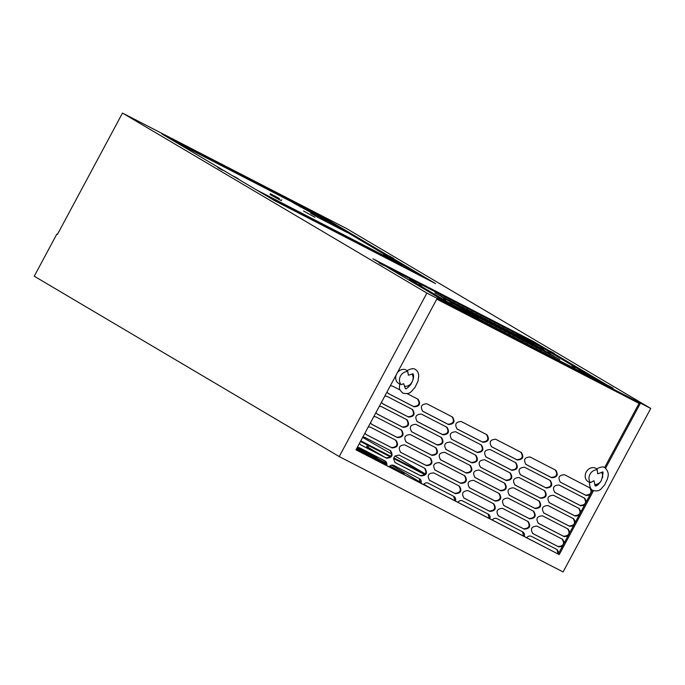 <?xml version="1.0" encoding="UTF-8"?>
<svg xmlns="http://www.w3.org/2000/svg" width="685" height="685" viewBox="0 0 685 685"><rect width="100%" height="100%" fill="white"/><g stroke="black" fill="none" stroke-linecap="round" stroke-linejoin="round"><path stroke-width="1.03" d="M400.108 383.9L399.603 383.754C399.843 387.436 397.968 388.618 402.66 392.976L402.951 393.139C410.957 394.868 411.128 391.041 414.956 387.522L417.996 381.177L418.715 375.945C418.612 373.025 417.533 370.885 415.478 369.54L415.187 369.378C412.815 367.22 406.154 370.97 406.967 370.91L407.823 371.638L408.328 375.183L412.867 373.942C412.687 372.957 415.624 376.305 410.743 384.619C404.33 391.46 405.991 387.65 405.297 388.583L403.739 383.746L401.127 384.61L400.108 383.9M593.946 480.699L590.479 482.642L589.588 482.274C589.031 482.839 590.025 489.629 592.671 490.306L592.953 490.46C600.728 492.138 600.848 488.448 604.53 485.074L607.441 479.003C607.698 476.777 610.138 473.052 604.992 467.787L604.709 467.632C602.372 465.526 595.941 469.165 596.609 469.216L597.32 469.867L597.645 473.797L602.389 472.188C603.459 470.989 603.151 473.686 601.456 480.262C596.84 487.694 594.743 485.699 595.291 485.905L593.946 480.699M404.484 386.34L404.535 385.766M426.892 293.086L339.238 456.57L34.25 276.209L56.821 234.116L57.412 234.458L122.495 113.068L426.892 293.086L650.75 408.44L346.353 228.43L122.495 113.068M56.821 234.116L57.429 234.424M339.238 456.57L563.087 571.932L650.75 408.44M384.91 457.306L367.939 447.262L368.753 445.729M605.583 468.189L640.055 403.893L436.782 299.139L355.977 449.848L559.243 554.602L593.501 490.708M596.096 485.871L596.96 484.261M602.363 474.183L602.894 473.189M611.636 387.71L533.735 341.635L372.923 258.767L450.824 304.834L611.636 387.71M435.574 283.59L322.618 216.794L161.806 133.917L274.762 200.722L435.574 283.59M383.257 265.275L378.976 262.894L383.257 265.275M442.073 300.056L437.792 297.675L442.073 300.056M554.362 353.443L550.089 351.071L554.362 353.443M613.178 388.232L608.896 385.852L613.178 388.232M393.592 258.373L389.029 255.839L393.592 258.373M222.488 170.197L217.924 167.662L222.488 170.197M388.755 256.293L384.191 253.758L388.755 256.293M278.992 198.504L270.438 193.752L278.992 198.504M274.317 195.739L279.454 198.59L274.317 195.739M238.234 178.725L233.662 176.191L238.234 178.725M544.626 349.059L585.136 373.017L577.524 369.977L481.033 320.255L450.054 303.404L409.544 279.446L417.156 282.485L513.647 332.208L544.626 349.059M421.72 286.159L418.586 284.421L421.72 286.159M446.115 299.902L443.546 298.472L446.115 299.902M452.879 304.585L449.745 302.847L452.879 304.585M543.941 349.144L540.799 347.398L543.941 349.144M550.32 353.597L547.752 352.176L550.32 353.597M575.1 367.571L571.966 365.824L575.1 367.571M534.043 344.392L524.984 339.281L534.043 344.392M529.539 342.072L520.48 336.96L529.539 342.072M525.035 339.751L515.976 334.64L525.035 339.751M520.531 337.431L511.481 332.319L520.531 337.431M516.036 335.111L506.977 329.999L516.036 335.111M511.532 332.79L502.473 327.678L511.532 332.79M507.028 330.47L497.969 325.358L507.028 330.47M502.525 328.149L493.465 323.037L502.525 328.149M498.021 325.829L488.962 320.717L498.021 325.829M493.517 323.508L484.458 318.397L493.517 323.508M489.013 321.188L479.954 316.076L489.013 321.188M484.509 318.867L475.458 313.756L484.509 318.867M480.014 316.547L470.955 311.435L480.014 316.547M475.51 314.227L466.451 309.115L475.51 314.227M471.006 311.906L461.947 306.794L471.006 311.906M466.502 309.586L457.443 304.474L466.502 309.586M461.998 307.265L452.939 302.154L461.998 307.265M457.494 304.945L448.435 299.833L457.494 304.945M452.99 302.624L443.931 297.513L452.99 302.624M448.487 300.304L439.428 295.192L448.487 300.304M443.991 297.984L434.932 292.872L443.991 297.984M540.474 348.194L531.414 343.082L540.474 348.194M535.97 345.874L526.911 340.762L535.97 345.874M531.466 343.553L522.407 338.441L531.466 343.553M526.962 341.233L517.903 336.121L526.962 341.233M522.458 338.912L513.399 333.8L522.458 338.912M517.954 336.592L508.895 331.48L517.954 336.592M513.45 334.271L504.391 329.16L513.45 334.271M508.955 331.951L499.896 326.839L508.955 331.951M504.451 329.631L495.392 324.519L504.451 329.631M499.947 327.31L490.888 322.198L499.947 327.31M495.443 324.99L486.384 319.878L495.443 324.99M490.94 322.669L481.88 317.557L490.94 322.669M486.436 320.349L477.376 315.237L486.436 320.349M481.932 318.028L472.873 312.917L481.932 318.028M477.428 315.708L468.369 310.596L477.428 315.708M472.933 313.387L463.873 308.276L472.933 313.387M468.429 311.067L459.37 305.955L468.429 311.067M463.925 308.747L454.866 303.635L463.925 308.747M459.421 306.426L450.362 301.314L459.421 306.426M454.917 304.106L445.858 298.994L454.917 304.106M450.413 301.785L441.354 296.673L450.413 301.785M546.895 351.996L537.836 346.875L546.895 351.996M542.392 349.675L533.332 344.555L542.392 349.675M537.896 347.355L528.837 342.235L537.896 347.355M533.392 345.034L524.333 339.914L533.392 345.034M528.888 342.714L519.829 337.594L528.888 342.714M524.385 340.394L515.326 335.273L524.385 340.394M519.881 338.073L510.822 332.953L519.881 338.073M515.377 335.753L506.318 330.632L515.377 335.753M510.873 333.432L501.814 328.312L510.873 333.432M506.369 331.112L497.31 325.992L506.369 331.112M501.874 328.791L492.815 323.671L501.874 328.791M497.37 326.471L488.311 321.359L497.37 326.471M492.866 324.151L483.807 319.039L492.866 324.151M488.362 321.83L479.303 316.718L488.362 321.83M483.858 319.51L474.799 314.398L483.858 319.51M479.354 317.189L470.295 312.077L479.354 317.189M474.851 314.869L465.791 309.757L474.851 314.869M470.347 312.548L461.288 307.437L470.347 312.548M465.851 310.228L456.792 305.116L465.851 310.228M461.347 307.908L452.288 302.796L461.347 307.908M456.844 305.587L447.784 300.475L456.844 305.587M553.326 355.789L544.267 350.677L553.326 355.789M548.822 353.469L539.763 348.357L548.822 353.469M544.318 351.148L535.259 346.036L544.318 351.148M539.814 348.828L530.755 343.716L539.814 348.828M535.31 346.507L526.251 341.395L535.31 346.507M530.806 344.187L521.756 339.075L530.806 344.187M526.311 341.866L517.252 336.755L526.311 341.866M521.807 339.546L512.748 334.434L521.807 339.546M517.303 337.225L508.244 332.114L517.303 337.225M512.8 334.905L503.74 329.793L512.8 334.905M508.296 332.585L499.237 327.473L508.296 332.585M503.792 330.264L494.733 325.152L503.792 330.264M499.288 327.944L490.229 322.832L499.288 327.944M494.784 325.623L485.733 320.511L494.784 325.623M490.289 323.303L481.23 318.191L490.289 323.303M485.785 320.982L476.726 315.871L485.785 320.982M481.281 318.662L472.222 313.55L481.281 318.662M476.777 316.35L467.718 311.23L476.777 316.35M472.273 314.03L463.214 308.909L472.273 314.03M467.769 311.709L458.71 306.589L467.769 311.709M463.265 309.389L454.206 304.268L463.265 309.389M559.748 359.591L550.689 354.479L559.748 359.591M555.252 357.27L546.193 352.158L555.252 357.27M550.749 354.95L541.689 349.838L550.749 354.95M546.245 352.629L537.186 347.518L546.245 352.629M541.741 350.309L532.682 345.197L541.741 350.309M537.237 347.989L528.178 342.877L537.237 347.989M532.733 345.668L523.674 340.556L532.733 345.668M528.229 343.348L519.17 338.236L528.229 343.348M523.725 341.027L514.666 335.915L523.725 341.027M519.23 338.707L510.171 333.595L519.23 338.707M514.726 336.386L505.667 331.275L514.726 336.386M510.222 334.066L501.163 328.954L510.222 334.066M505.718 331.745L496.659 326.634L505.718 331.745M501.214 329.425L492.155 324.313L501.214 329.425M496.711 327.105L487.651 321.993L496.711 327.105M492.207 324.784L483.148 319.672L492.207 324.784M487.703 322.464L478.644 317.352L487.703 322.464M483.208 320.143L474.148 315.031L483.208 320.143M478.704 317.823L469.645 312.711L478.704 317.823M474.2 315.502L465.141 310.391L474.2 315.502M469.696 313.182L460.637 308.07L469.696 313.182M310.99 212.35L347.466 231.693L310.99 212.35L310.588 213.103L317.789 217.359L347.064 232.446L347.466 231.693M342.166 228.833L336.772 225.956L342.166 228.833M335.736 225.519L330.744 222.779L335.736 225.519M326.539 220.775L323.286 218.935L326.539 220.775M320.1 217.462L324.219 219.585L320.1 217.462M315.896 215.064L312.523 213.206L315.896 215.064M342.072 228.559L338.698 226.692L342.072 228.559M293.231 201.844L329.699 221.186L293.231 201.844L292.82 202.597L310.921 212.47M320.289 216.212L324.407 218.327L320.289 216.212M315.203 213.592L317.968 215.013L315.203 213.592M308.772 210.278L305.527 208.428L308.772 210.278M302.342 206.956L306.46 209.079L302.342 206.956M322.575 217.154L324.313 218.053L322.575 217.154M296.399 203.668L298.129 204.558L296.399 203.668M390.202 256.986L389.799 257.74L388.352 257.046L383.788 254.512L384.191 253.758M598.621 380.997L585.136 373.025L584.733 373.77L584.074 373.505M544.387 348.93L533.332 342.389L515.077 332.987M416.805 282.34L385.535 266.225M452.348 305.621L449.891 304.286M422.559 276.886L389.893 257.569M384.011 254.084L347.141 232.283M329.973 222.128L329.382 221.786M292.906 202.443L174.418 141.384M281.715 199.797L281.312 200.551L278.589 199.258L270.027 194.506L270.438 193.752M420.633 275.892L402.275 265.035L256.413 189.865M314.912 217.282L303.498 210.946L314.912 217.282M533.735 341.635L533.332 342.389M409.544 279.446L409.142 280.191M450.054 303.404L449.651 304.149M318.191 216.606L317.789 217.359M329.699 221.186L329.365 221.82M300.432 206.108L300.03 206.853M402.275 265.035L401.872 265.789L269.025 197.331M430.591 488.225L423.732 484.167M420.607 482.317L391.563 465.149M385.655 461.647L380.389 458.539M383.626 456.638L366.646 446.603L367.468 445.07M362.656 437.398L391.734 454.061M394.997 455.987L425.334 473.934M560.065 481.992L585.581 495.144C591.078 494.776 592.422 492.267 589.614 487.626M549.053 502.542L574.569 515.694C580.058 515.326 581.402 512.817 578.594 508.176M538.033 523.092L563.549 536.244C569.038 535.875 570.382 533.367 567.574 528.726M558.087 553.925L556.931 549.516M554.559 492.267L580.075 505.419C585.564 505.05 586.908 502.542 584.108 497.901M543.539 512.817L569.055 525.969C574.552 525.601 575.888 523.092 573.088 518.451M532.519 533.367L558.035 546.519C563.532 546.15 564.877 543.642 562.068 539.001M525.652 464.259L551.168 477.411C556.665 477.043 558.01 474.534 555.201 469.893M514.632 484.809L540.148 497.961C545.645 497.593 546.99 495.084 544.181 490.443M503.612 505.359L529.128 518.511C534.625 518.143 535.97 515.634 533.161 510.993M523.674 536.192L522.509 531.774M520.146 474.534L545.662 487.686C551.151 487.318 552.495 484.809 549.687 480.168M509.126 495.084L534.642 508.236C540.131 507.868 541.475 505.359 538.675 500.718M498.106 515.634L523.623 528.786C529.111 528.418 530.455 525.909 527.655 521.268M491.239 446.526L516.755 459.669C522.244 459.31 523.588 456.801 520.788 452.16M480.219 467.076L505.735 480.219C511.233 479.86 512.568 477.351 509.768 472.71M469.199 487.626L494.716 500.778C500.213 500.41 501.557 497.901 498.748 493.26M489.261 518.459L488.097 514.041M485.733 456.801L511.25 469.944C516.738 469.585 518.083 467.076 515.274 462.435M474.714 477.351L500.23 490.494C505.718 490.135 507.063 487.626 504.254 482.985M463.694 497.901L489.21 511.053C494.698 510.685 496.043 508.176 493.234 503.535M456.826 428.793L482.343 441.936C487.831 441.568 489.176 439.068 486.376 434.418M445.807 449.343L471.323 462.486C476.811 462.118 478.156 459.618 475.356 454.968M434.787 469.893L460.303 483.036C465.8 482.668 467.136 480.168 464.336 475.518M454.849 500.726L453.684 496.308M451.312 439.068L476.828 452.211C482.326 451.843 483.67 449.343 480.861 444.693M440.301 459.618L465.809 472.761C471.306 472.393 472.65 469.893 469.841 465.243M429.281 480.168L454.797 493.311C460.286 492.943 461.63 490.443 458.822 485.802M422.414 411.051L447.93 424.203C453.419 423.835 454.763 421.335 451.954 416.685M411.394 431.601L436.91 444.753C442.399 444.385 443.743 441.885 440.935 437.235M400.374 452.16L425.89 465.303C431.379 464.935 432.723 462.435 429.923 457.785M420.427 482.993L419.271 478.575M416.9 421.326L442.416 434.478C447.913 434.11 449.257 431.61 446.449 426.96M405.88 441.885L431.396 455.028C436.893 454.66 438.237 452.16 435.429 447.51M394.86 462.435L420.376 475.578C425.873 475.21 427.217 472.71 424.409 468.06M387.993 393.318L413.509 406.47C419.006 406.102 420.35 403.593 417.542 398.953M376.981 413.868L402.497 427.02C407.986 426.652 409.33 424.143 406.522 419.503M365.961 434.418L391.477 447.57C396.966 447.202 398.31 444.702 395.502 440.053M386.015 465.261L384.859 460.842M382.487 403.593L408.003 416.745C413.492 416.377 414.836 413.868 412.036 409.228M371.467 424.143L396.983 437.295C402.48 436.927 403.816 434.418 401.016 429.778M360.447 444.693L385.963 457.845C391.46 457.477 392.805 454.977 389.996 450.328M356.483 448.898L365.542 453.932L356.328 449.189M364.805 452.734L384.842 463.873L366.312 454.335L364.805 452.734M386.194 464.576L384.105 462.683L386.263 463.882M389.911 465.911L404.133 473.823L389.482 466.271M357.013 447.921L371.201 455.816L356.765 448.375M386.263 463.574L371.981 456.21L370.474 454.617L386.246 463.394M358.306 447.373L376.87 457.7L357.587 447.348M590.65 488.268L564.466 474.714C558.977 475.082 557.633 477.582 560.441 482.231L560.27 482.129M560.356 482.18L586.172 495.486L589.853 495.118L591.977 491.162L591.652 489.527M386.957 392.077L388.369 393.558L414.1 406.813C419.588 406.445 420.933 403.944 418.124 399.295L407.095 393.61M400.16 390.039L392.394 386.04L390.356 385.732M381.442 402.352L382.855 403.833L408.585 417.088C414.082 416.72 415.427 414.219 412.618 409.57L386.888 396.315L384.842 396.007M375.937 412.627L377.349 414.108L403.08 427.363C408.568 426.995 409.913 424.494 407.104 419.845L381.374 406.59L379.336 406.282M370.422 422.902L371.835 424.383L397.565 437.638C403.063 437.27 404.407 434.769 401.598 430.12L375.868 416.865L373.822 416.566M364.917 433.177L366.329 434.658L392.06 447.913C397.548 447.545 398.893 445.044 396.093 440.404L370.362 427.14L368.316 426.841M359.402 443.452L360.815 444.933L386.546 458.188C392.043 457.828 393.387 455.319 390.578 450.679L364.848 437.415L362.802 437.116M356.003 449.788L386.614 465.56C387.171 463.471 386.648 461.93 385.073 460.954L359.342 447.69L357.296 447.391M386.614 465.56L421.027 483.302C421.583 481.204 421.069 479.671 419.485 478.687L393.755 465.423C392.034 464.704 390.45 465.158 389.003 466.793M421.027 483.302L455.439 501.035C455.996 498.937 455.482 497.404 453.898 496.419L428.168 483.156C426.447 482.437 424.863 482.899 423.416 484.526M455.439 501.035L489.861 518.768C490.409 516.678 489.895 515.137 488.311 514.152L462.58 500.898C460.859 500.17 459.275 500.632 457.828 502.259M489.861 518.768L524.273 536.501C524.821 534.411 524.308 532.87 522.723 531.885L496.993 518.631C495.272 517.911 493.688 518.365 492.241 520.001M524.273 536.501L526.662 537.734C528.101 536.098 529.685 535.644 531.414 536.364L557.145 549.618L558.917 552.812L564.431 542.537L562.65 539.343L536.92 526.089C531.432 526.457 530.087 528.957 532.887 533.606L558.617 546.861L562.308 546.493M564.431 542.537L569.937 532.262L568.165 529.068L542.434 515.814C536.937 516.182 535.593 518.682 538.401 523.331L564.132 536.586L567.822 536.218M569.937 532.262L575.451 521.987L573.67 518.793L547.94 505.539C542.452 505.907 541.107 508.407 543.907 513.056L569.637 526.311L573.328 525.943M575.451 521.987L580.957 511.712L579.176 508.518L553.446 495.264C547.957 495.632 546.613 498.132 549.421 502.781L575.152 516.036L578.842 515.668M580.957 511.712L586.471 501.437L584.69 498.243L558.96 484.989C553.463 485.357 552.127 487.857 554.927 492.506L580.657 505.761L584.348 505.393M586.471 501.437L589.853 495.118M591.977 491.162L592.491 490.195M594.991 485.545L595.505 484.586M601.815 472.821L602.183 472.136M604.615 467.581L639.054 403.371M596.918 468.977L595.933 468.386A7.681 6.507 120.6 0 0 586.232 472.016A7.681 6.507 120.6 0 0 588.115 481.606L589.571 482.471M555.783 470.235L530.053 456.981C524.564 457.34 523.22 459.849 526.02 464.49L551.75 477.753C557.247 477.385 558.592 474.876 555.783 470.235L555.869 470.287M544.763 490.785L519.033 477.531C513.544 477.89 512.2 480.399 515.009 485.04L540.739 498.303C546.228 497.935 547.572 495.426 544.763 490.785L544.849 490.837M533.743 511.335L508.013 498.081C502.525 498.449 501.18 500.949 503.989 505.59L529.719 518.853C535.208 518.485 536.552 515.985 533.743 511.335L533.838 511.387M550.278 480.51L524.547 467.256C519.05 467.615 517.706 470.124 520.514 474.765L546.245 488.028C551.733 487.66 553.078 485.151 550.278 480.51L550.363 480.562M539.258 501.06L513.527 487.806C508.03 488.165 506.686 490.674 509.494 495.315L535.225 508.578C540.722 508.21 542.058 505.701 539.258 501.06L539.343 501.112M528.238 521.61L502.507 508.356C497.01 508.724 495.675 511.224 498.474 515.874L524.205 529.128C529.702 528.76 531.046 526.26 528.238 521.61L528.323 521.662M521.371 452.502L495.64 439.239C490.152 439.607 488.807 442.116 491.607 446.757L517.338 460.02C522.835 459.652 524.179 457.143 521.371 452.502L521.456 452.554M510.351 473.052L484.62 459.789C479.132 460.157 477.787 462.666 480.587 467.307L506.318 480.57C511.815 480.202 513.159 477.693 510.351 473.052L510.436 473.104M499.331 493.602L473.6 480.339C468.112 480.707 466.768 483.216 469.567 487.857L495.298 501.12C500.795 500.752 502.139 498.243 499.331 493.602L499.416 493.654M515.865 462.777L490.135 449.514C484.637 449.882 483.293 452.391 486.102 457.032L511.832 470.295C517.321 469.927 518.665 467.418 515.865 462.777L515.951 462.829M504.845 483.327L479.115 470.064C473.618 470.432 472.273 472.941 475.082 477.582L500.812 490.845C506.301 490.477 507.645 487.968 504.845 483.327L504.931 483.379M493.825 503.877L468.095 490.623C462.598 490.982 461.253 493.491 464.062 498.132L489.792 511.395C495.281 511.027 496.625 508.518 493.825 503.877L493.911 503.929M486.958 434.769L461.228 421.506C455.731 421.874 454.386 424.383 457.195 429.024L482.925 442.287C488.422 441.919 489.758 439.41 486.958 434.769L487.044 434.821M475.938 455.319L450.208 442.056C444.711 442.424 443.375 444.933 446.175 449.574L471.905 462.837C477.402 462.469 478.746 459.96 475.938 455.319L476.024 455.371M464.918 475.869L439.188 462.606C433.699 462.974 432.355 465.483 435.155 470.124L460.885 483.387C466.382 483.019 467.727 480.51 464.918 475.869L465.004 475.921M481.444 445.044L455.713 431.781C450.225 432.149 448.88 434.658 451.689 439.299L477.419 452.562C482.908 452.194 484.252 449.685 481.444 445.044L481.529 445.096M470.424 465.594L444.693 452.331C439.205 452.699 437.861 455.208 440.669 459.849L466.399 473.112C471.888 472.744 473.232 470.235 470.424 465.594L470.518 465.646M459.412 486.144L433.682 472.881C428.185 473.249 426.841 475.758 429.649 480.399L455.379 493.662C460.868 493.294 462.212 490.785 459.412 486.144L459.498 486.196M452.545 417.037L426.815 403.773C421.318 404.141 419.974 406.65 422.782 411.291L448.512 424.546C454.001 424.186 455.345 421.677 452.545 417.037L452.631 417.079M441.525 437.587L415.795 424.323C410.298 424.691 408.954 427.2 411.762 431.841L437.492 445.096C442.981 444.736 444.325 442.227 441.525 437.587L441.611 437.629M430.505 458.137L404.775 444.873C399.278 445.241 397.934 447.75 400.742 452.391L426.472 465.654C431.97 465.286 433.305 462.777 430.505 458.137L430.591 458.188M447.031 427.312L421.301 414.048C415.812 414.416 414.468 416.925 417.268 421.566L442.998 434.821C448.495 434.461 449.839 431.952 447.031 427.312L447.117 427.354M436.011 447.862L410.281 434.598C404.792 434.966 403.448 437.475 406.256 442.116L431.987 455.379C437.475 455.011 438.82 452.502 436.011 447.862L436.097 447.904M424.991 468.412L399.261 455.148C393.772 455.516 392.428 458.025 395.236 462.666L420.967 475.929C426.455 475.561 427.8 473.052 424.991 468.412L425.077 468.463M407.284 370.679L406.41 370.157A7.681 6.507 120.6 0 0 397.172 373.008M396.324 374.601A7.681 6.507 120.6 0 0 398.593 383.377L399.569 383.96M407.823 371.638A7.681 6.507 120.6 0 0 400.485 376.022A7.681 6.507 120.6 0 0 401.127 384.61M404.535 386.349A7.681 6.507 120.6 0 0 412.07 381.982A7.681 6.507 120.6 0 0 411.899 373.967M594.708 484.629A7.681 6.507 120.6 0 0 600.762 481.495M602.483 477.719A7.681 6.507 120.6 0 0 601.464 472.256M597.32 469.867A7.681 6.507 120.6 0 0 590.008 474.251A7.681 6.507 120.6 0 0 590.479 482.642M551.75 477.753L551.168 477.411M540.739 498.303L540.148 497.961M529.719 518.853L529.128 518.511M546.245 488.028L545.662 487.686M535.225 508.578L534.642 508.236M524.205 529.128L523.623 528.786M517.338 460.02L516.755 459.669M506.318 480.57L505.735 480.219M495.298 501.12L494.716 500.778M511.832 470.295L511.25 469.944M500.812 490.845L500.23 490.494M489.792 511.395L489.21 511.053M482.925 442.287L482.343 441.936M471.905 462.837L471.323 462.486M460.885 483.387L460.303 483.036M477.419 452.562L476.828 452.211M466.399 473.112L465.809 472.761M455.379 493.662L454.797 493.311M448.512 424.546L447.93 424.203M437.492 445.096L436.91 444.753M426.472 465.654L425.89 465.303M442.998 434.821L442.416 434.478M431.987 455.379L431.396 455.028M420.967 475.929L420.376 475.578M414.1 406.813L413.509 406.47M559.243 554.602L526.662 537.734M558.275 554.019L558.917 552.812M558.617 546.861L558.035 546.519M564.132 536.586L563.549 536.244M569.637 526.311L569.055 525.969M575.152 516.036L574.569 515.694M580.657 505.761L580.075 505.419M586.172 495.486L585.581 495.144M386.546 458.188L385.963 457.845M392.06 447.913L391.477 447.57M397.565 437.638L396.983 437.295M403.08 427.363L402.497 427.02M408.585 417.088L408.003 416.745M425.239 474.071L393.764 457.854M390.827 456.338L360.798 440.866M424.786 474.602L393.567 458.513M390.373 456.869L360.473 441.465M367.939 447.262L366.646 446.603"/></g></svg>
